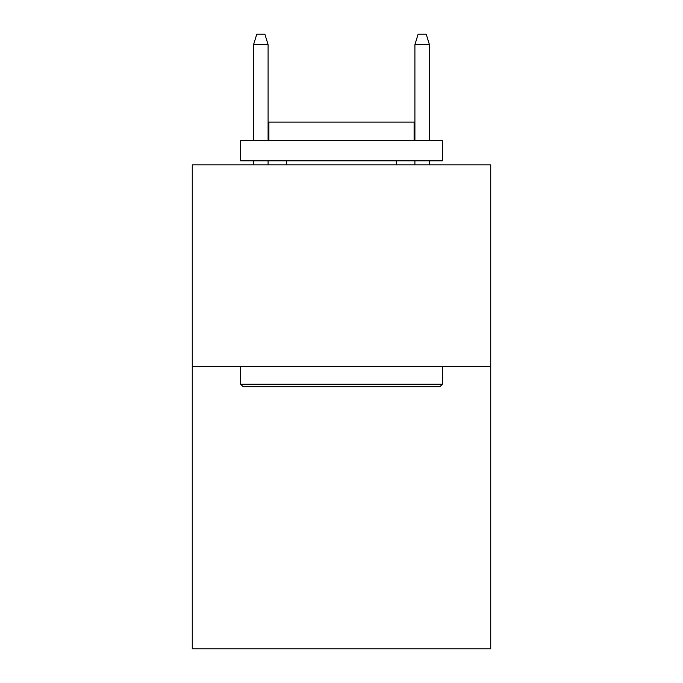 <?xml version="1.0" encoding="UTF-8"?>
<svg xmlns="http://www.w3.org/2000/svg" width="683" height="683" viewBox="0 0 683 683"><rect width="100%" height="100%" fill="white"/><g stroke="black" fill="none" stroke-linecap="round" stroke-linejoin="round"><path stroke-width="1.02" d="M490.735 366.506L490.735 648.85L192.264 648.85L192.264 164.834L490.735 164.834L490.735 366.506L192.264 366.506M243.08 386.672L240.664 384.256L442.336 384.256L439.92 386.672L243.08 386.672M442.336 140.63L442.336 160.804L240.664 160.804L240.664 140.63L442.336 140.63M268.897 140.63L268.897 122.078L414.103 122.078L414.103 140.63M442.336 366.506L442.336 384.256M240.664 366.506L240.664 384.256M396.353 160.804L396.353 164.834M286.647 160.804L286.647 164.834M268.095 140.63L268.095 44.634L253.572 44.634L253.572 140.63M253.572 160.804L253.572 164.834M268.095 160.804L268.095 164.834M253.572 44.634L256.799 34.15L264.867 34.15L268.095 44.634M414.905 44.634L418.133 34.15L426.201 34.15L429.428 44.634L414.905 44.634L414.905 140.63M414.905 160.804L414.905 164.834M429.428 44.634L429.428 140.63M429.428 160.804L429.428 164.834"/></g></svg>
